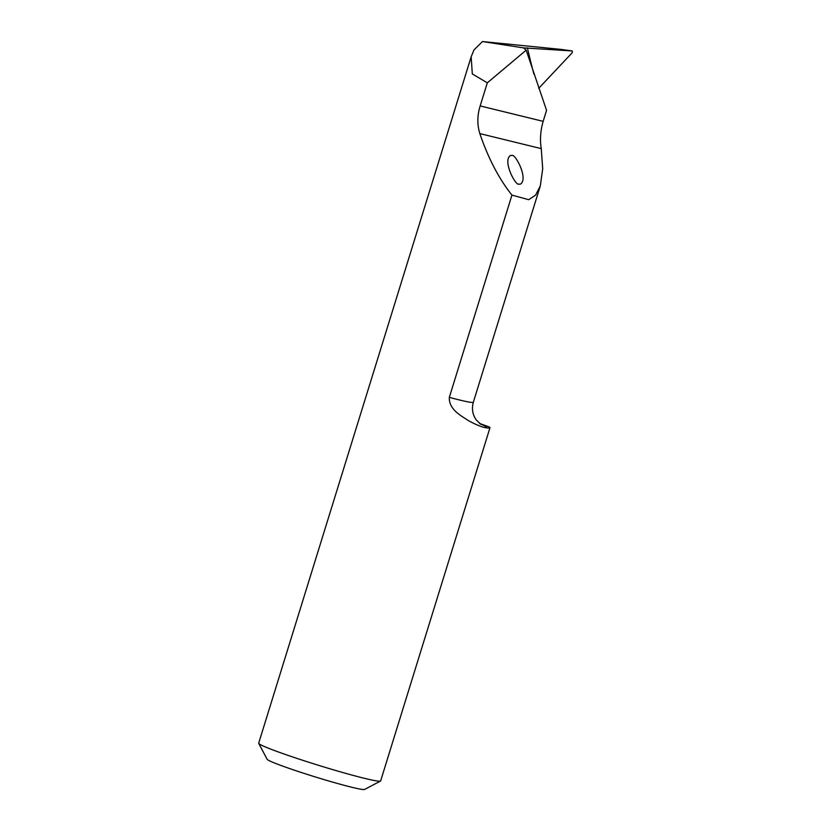 <?xml version="1.0" encoding="UTF-8"?>
<svg xmlns="http://www.w3.org/2000/svg" width="831" height="831" viewBox="0 0 831 831"><rect width="100%" height="100%" fill="white"/><g stroke="black" fill="none" stroke-linecap="round" stroke-linejoin="round"><path stroke-width="1.25" d="M479.612 423.467L489.314 426.999A63.831 3.449 -162.8 0 1 489.958 427.788A63.831 3.449 -162.8 0 1 486.706 427.882A75.32 4.072 17.2 0 0 479.892 423.696M561.559 49.455L482.458 41.55L473.992 49.943L471.156 56.82L472.32 73.949L487.319 82.83L480.173 105.932C477.202 115.395 477.098 124.619 479.83 133.594C488.244 158.295 498.943 178.8 511.938 195.098L449.322 397.353C448.719 409.912 462.067 416.196 468.632 420.766C476.765 425.119 482.79 427.498 486.706 427.882M489.958 427.788L380.64 780.922A63.831 3.449 -162.8 0 1 380.505 781.078A63.831 3.449 -162.8 0 1 318.647 765.351A63.831 3.449 -162.8 0 1 258.721 743.381A63.831 3.449 -162.8 0 1 258.69 743.174L471.156 56.82M258.721 743.381L267.146 759.295A51.065 2.763 17.2 0 0 315.084 776.871A51.065 2.763 17.2 0 0 364.56 789.45L380.505 781.078M511.938 195.098L528.724 199.689L535.559 195.171L540.295 185.936L542.705 168.714L541.251 148.624C539.807 139.951 540.441 130.862 543.152 121.347L546.559 110.346L526.179 50.161L487.319 82.83M519.011 184.015C516.539 186.643 505.217 166.626 508.375 158.15C509.361 155.875 510.535 155.023 511.896 155.594C514.368 152.977 525.691 172.993 522.533 181.47C521.546 183.744 520.372 184.596 519.011 184.015M538.717 88.325L572.279 52.654L572.31 50.971L561.413 49.434M526.179 50.161L523.52 47.845M482.458 41.55L523.54 47.886L572.247 50.961L561.268 49.413M540.295 185.936L473.348 402.204A54.898 2.971 -162.8 0 1 449.322 397.353M480.173 105.932L543.152 121.347M479.83 133.594L541.251 148.624M533.876 74.042A1589.381 1065.062 -46.5 0 1 527.373 47.834M473.348 402.204C471.572 408.738 472.538 414.638 476.236 419.915L480.983 424.433"/></g></svg>
